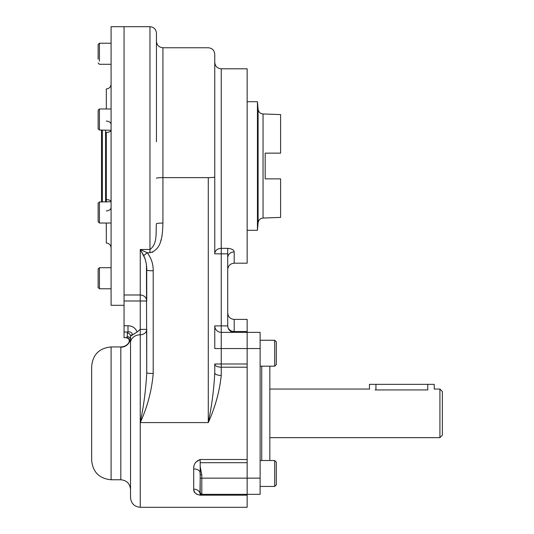 <?xml version="1.0" encoding="UTF-8"?>
<svg xmlns="http://www.w3.org/2000/svg" width="534" height="534" viewBox="0 0 534 534"><rect width="100%" height="100%" fill="white"/><g stroke="black" fill="none" stroke-linecap="round" stroke-linejoin="round"><path stroke-width="0.8" d="M369.455 389.259L369.455 384.353L375.936 384.353C367.612 384.353 367.612 384.353 375.936 384.353L427.767 384.353C436.091 384.353 436.091 384.353 427.767 384.353L427.767 389.933C436.124 388.972 436.124 388.972 427.767 389.933L427.767 384.353L434.249 384.353L434.249 389.052L439.916 389.052L439.916 437.646L269.837 437.646L269.837 460.522L274.696 460.522L274.696 486.441L274.696 460.522L260.118 460.522M375.936 384.353L375.936 389.933L375.936 384.353L427.767 384.353M368.654 389.052L269.837 389.052L269.837 366.177L269.837 460.522L269.837 366.177L274.696 366.177L260.118 366.177M375.122 389.933C366.765 388.972 366.765 388.972 375.122 389.933C366.765 388.972 366.765 388.972 375.122 389.933L427.767 389.933M439.916 389.052L439.916 437.646L442.346 435.217L442.346 391.482L439.916 389.052M442.346 391.482L442.346 435.217L442.346 391.482M247.155 332.362L247.155 367.192L221.243 367.192L221.243 348.555L260.118 348.555L260.118 478.144L260.118 348.555L247.155 348.555L247.155 319.399L234.199 319.399L234.199 332.362C231.656 332.261 229.747 331.113 228.472 328.904L227.858 327.028A6.481 5.64 180 0 0 234.199 331.521L247.155 331.521C247.155 315.481 247.155 315.481 247.155 331.521L247.155 332.362L221.243 332.362L221.243 325.88L221.243 332.362A6.481 6.481 0 0 1 214.761 325.88A6.481 6.481 0 0 0 221.243 332.362L221.243 348.555L221.243 332.362A6.481 6.481 0 0 1 214.761 325.88A6.481 6.481 0 0 0 221.243 332.362L260.118 332.362L260.118 348.555L260.118 332.362L247.155 332.362L247.155 494.344L260.118 494.344L247.155 494.344L247.155 473.484M247.155 495.178L200.183 495.178C195.618 494.264 193.455 492.241 193.702 489.117L193.702 468.905C196.792 468.986 198.888 469.947 199.983 471.782L200.183 474.88L199.983 471.782C198.888 469.947 196.792 468.986 193.702 468.905C193.455 464.433 195.618 461.303 200.183 459.514L200.183 462.698L247.155 462.698L247.155 459.514L200.183 459.514L200.183 462.698L247.155 462.698L247.155 478.144L260.118 478.144L260.118 494.344L260.118 478.144L247.155 478.144L247.155 495.178C247.155 511.218 247.155 511.218 247.155 495.178L200.183 495.178C195.618 494.264 193.455 492.241 193.702 489.117C196.899 489.277 198.995 490.586 199.976 493.042L200.183 492.722L199.983 493.049L200.183 492.722L199.983 493.049L200.183 492.722L201.805 494.344L200.183 494.344L247.155 494.344L247.155 507.3L140.248 507.3C134.348 506.726 131.104 503.482 130.53 497.581L130.53 336.22A3.237 3.151 180 0 0 127.292 333.062L128 332.035L128 325.767C132.412 325.88 135.469 327.949 137.165 331.974L131.277 335.586C133.774 333.67 130.476 331.2 128 332.035L128 325.767C132.412 325.88 135.469 327.949 137.165 331.974L140.248 329.371L146.73 329.371L146.73 372.839A6.481 0.634 0 0 0 153.205 373.473L153.205 270.765A6.481 0.634 0 0 1 146.73 270.131L146.73 300.982L146.73 270.131C146.81 265.124 145.809 260.272 143.739 255.579L144.834 258.169L140.248 249.485L147.224 252.729C151.282 258.035 153.278 264.05 153.205 270.765A6.481 0.634 0 0 1 146.73 270.131C146.81 265.124 145.809 260.272 143.739 255.579A6.481 0.481 -41.4 0 0 147.224 252.729L149.967 252.729C162.463 249.605 162.496 233.451 162.923 223.072L162.923 47.76C158.992 47.372 156.829 45.216 156.449 41.278M261.733 366.177L261.733 460.522L261.733 366.177M276.312 462.144L274.696 460.522L276.312 462.144L276.312 484.825L274.696 486.441L260.118 486.441M276.312 473.484C276.312 487.876 276.312 487.876 276.312 473.484C276.312 459.093 276.312 459.093 276.312 473.484M260.118 340.258L274.696 340.258L274.696 366.177L274.696 340.258L276.312 341.88L276.312 364.555L274.696 366.177M276.312 345.338L276.312 360.303M276.312 466.396L276.312 481.361M99.431 61.21L99.431 43.234L99.431 61.21M98.136 58.627L98.136 44.536L99.431 43.234L111.092 43.234L111.092 26.7L149.967 26.7C153.905 27.08 156.061 29.243 156.449 33.181L156.449 141.71M98.136 59.187L98.136 48.347M98.136 125.123L98.136 110.278L98.136 128.747L99.431 130.042L99.431 108.983L99.431 130.042L111.092 130.256A4.859 2.123 0 0 1 106.313 132.379L106.313 201.965L106.313 132.379A4.859 2.123 0 0 0 111.092 130.256M98.136 113.902L98.136 110.278L99.431 108.983L111.092 108.983M111.092 201.752A4.859 2.123 0 0 0 106.313 199.629A4.859 2.123 0 0 1 111.092 201.752L99.431 201.965L98.136 203.26L98.136 221.73L99.431 223.025L99.431 201.965L99.431 223.025L111.092 223.025M111.092 231.202L111.092 267.714L99.431 267.714L98.136 269.009L98.136 278.241C98.136 266.526 98.136 266.526 98.136 278.241C98.136 289.962 98.136 289.962 98.136 278.241L98.136 287.479L99.431 288.774L99.431 267.714L99.431 288.774L111.092 288.774L111.092 305.261L111.092 26.7L111.092 305.308L124.048 305.308M280.604 153.145L280.604 114.576L280.604 153.145L265.178 153.145L265.178 178.863L280.604 178.863L280.604 217.431L263.048 218.046L263.048 113.962L263.048 218.046C260.225 218.373 258.576 219.935 258.102 222.738L258.102 109.27L257.441 101.72L257.441 230.294L247.155 230.294L247.155 68.853L247.155 101.72L257.441 101.72L257.441 230.294L258.102 222.738L258.102 109.27C258.576 112.073 260.225 113.642 263.048 113.962L280.604 114.576L280.604 153.145L265.178 153.145L280.604 153.145L265.178 153.145L265.178 178.863L280.604 178.863L265.178 178.863L280.604 178.863L280.604 217.431L280.604 178.863M101.533 130.042L101.533 201.965L101.533 130.042M102.348 130.042L102.348 201.965L102.348 130.042M105.585 130.042L105.585 201.965L105.585 130.042M156.449 224.073L156.449 223.706A6.481 0.634 180 0 1 162.923 223.072A6.481 0.634 180 0 0 156.449 223.706C155.601 232.283 157.817 243.858 149.967 249.485L149.967 26.7L149.967 252.729L149.967 249.485L140.248 249.485L140.248 294.988L124.048 294.988L124.048 300.982L140.248 300.982L140.248 294.988L140.248 300.982L146.73 300.982A6.481 6.001 180 0 0 140.248 294.988L124.048 294.988L124.048 300.982L124.048 26.7L124.048 325.767L128 325.767L124.048 325.767L124.048 332.035C124.048 339.557 124.048 339.557 124.048 332.035L124.048 300.982L146.73 300.982L146.73 270.131L146.73 300.982A6.481 6.001 180 0 0 140.248 294.988L140.248 249.485L143.739 255.579A6.481 0.481 -41.4 0 0 147.224 252.729L140.248 249.485L149.967 249.485C157.817 243.858 155.601 232.283 156.449 223.706L156.449 223.733M106.313 234.232L106.313 231.202M106.313 100.806L106.313 96.801M98.136 62.999L99.431 64.294L111.092 64.294L111.092 100.806M106.273 223.025L106.313 237.256M106.313 94.752L106.313 95.946M106.313 223.025L106.313 243.05C109.223 243.371 110.818 244.993 111.092 247.903M111.092 207.399A4.859 3.524 0 0 1 106.313 210.917A4.859 3.524 0 0 0 111.092 207.399M111.092 124.609A4.859 3.524 0 0 0 106.313 121.091A4.859 3.524 0 0 1 111.092 124.609M111.092 84.105C110.818 87.015 109.223 88.637 106.313 88.964L106.313 108.983M124.048 332.035L128 332.035L127.292 333.062L127.292 336.607L126.404 337.575A3.237 3.231 -116.8 0 1 129.201 342.441A9.719 9.679 180 0 1 120.811 347.234L120.811 479.766L111.092 479.766L111.092 346.94C99.284 348.088 92.809 354.569 91.654 366.377L91.654 460.328C92.809 472.129 99.284 478.611 111.092 479.766L111.092 346.94L120.824 346.94C124.142 346.853 126.792 345.478 128.774 342.808C129.922 340.051 129.041 338.349 126.124 337.708L124.048 337.708L124.048 332.035L128 332.035C130.476 331.2 133.774 333.67 131.277 335.586L130.53 336.22A3.237 3.151 180 0 0 127.292 333.062L127.292 336.607A3.237 3.217 180 0 1 130.53 339.824L129.201 342.441A3.237 3.231 -116.8 0 0 126.404 337.575L127.292 336.607A3.237 3.217 180 0 1 130.53 339.824L130.53 336.22L137.165 331.974L140.248 329.371L146.73 329.371L146.73 372.839L146.45 265.485L146.73 372.839C145.875 389.54 143.713 406.127 140.248 422.581L140.248 507.3L140.248 422.581C147.451 406.855 151.769 390.488 153.205 373.473L153.205 270.765C153.278 264.05 151.282 258.035 147.224 252.729L149.967 252.729C162.463 249.605 162.496 233.451 162.923 223.072L162.923 47.76L208.28 47.76C212.218 48.14 214.374 50.303 214.761 54.234L214.761 253.837L221.243 253.837L221.243 248.343A6.481 5.487 0 0 0 214.761 253.837L227.718 253.837L227.718 248.343L221.243 248.343L221.243 68.813C217.305 68.432 215.142 66.269 214.761 62.338M247.155 413.349L247.155 348.555L247.155 364.008L214.761 364.008L214.761 372.839C213.914 389.533 211.751 406.114 208.28 422.581C215.295 406.921 219.614 391.215 221.243 375.449L221.243 367.192A6.481 3.184 0 0 1 214.761 364.008L247.155 364.008L247.155 367.192L221.243 367.192A6.481 3.184 0 0 1 214.761 364.008L214.761 372.839A6.481 2.617 0 0 0 221.243 375.449L221.243 348.555L247.155 348.555L247.155 353.221M144.868 258.269L145.575 260.692L144.868 258.269M146.73 372.839A6.481 0.634 0 0 0 153.205 373.473C151.769 390.488 147.451 406.855 140.248 422.581C143.713 406.127 145.875 389.54 146.73 372.839L146.73 329.371L146.73 372.839M130.53 342.915L130.53 497.581L130.53 342.915A9.719 8.13 180 0 1 140.248 334.785L140.248 300.982L140.248 334.785A6.481 5.42 180 0 0 146.73 329.371A6.481 5.42 180 0 1 140.248 334.785L140.248 422.581L140.248 334.785A9.719 8.13 180 0 0 130.53 342.915L130.53 336.22L130.53 339.824L129.201 342.441A9.719 9.679 180 0 1 120.811 347.234L120.811 479.766C126.712 480.34 129.956 483.577 130.53 489.484M152.297 252.322L152.717 252.161L152.297 252.322M160.741 240.954L161.201 239.312L160.741 240.954M156.449 178.256A6.481 0.634 180 0 1 162.923 177.622A6.481 0.634 180 0 0 156.449 178.256M200.163 494.317L201.805 494.344L200.183 494.337L200.183 495.178L199.983 493.036L200.183 478.144L201.805 478.144L201.805 494.344L200.183 492.722L200.183 474.88L200.183 478.144L201.805 478.144L201.805 474.88L200.183 474.88L201.805 474.88L200.183 466.582L200.183 462.698L200.183 474.88L200.183 466.582L201.805 474.88L201.805 494.344L247.155 494.344M131.818 334.758L131.377 335.432L131.818 334.758M247.155 478.144L201.805 478.144L247.155 478.144L247.155 459.514L200.183 459.514L195.885 462.11L200.183 459.514C195.618 461.303 193.455 464.433 193.702 468.905L193.702 489.117C196.899 489.277 198.995 490.586 199.976 493.042L200.183 492.722L199.983 493.049M193.915 466.696L193.829 467.217L193.915 466.696M193.735 489.718L193.822 490.325L193.735 489.718M193.915 490.693L195.11 492.882L193.915 490.693M195.885 493.656L196.999 494.397L195.885 493.656M227.718 312.924C228.105 316.856 230.261 319.018 234.199 319.399L234.199 332.362C231.656 332.261 229.747 331.113 228.472 328.904L227.858 327.028A6.481 5.64 180 0 0 234.199 331.521L247.155 331.521M214.761 253.837L214.761 176.981A6.481 0.634 0 0 1 208.28 177.622L208.28 422.581L140.248 422.581L208.28 422.581C215.295 406.921 219.614 391.215 221.243 375.449A6.481 2.617 0 0 1 214.761 372.839C213.914 389.533 211.751 406.114 208.28 422.581L208.28 177.622A6.481 0.634 0 0 0 214.761 176.981L214.761 253.837A6.481 5.487 0 0 1 221.243 248.343L221.243 68.813L247.155 68.813L247.155 263.195L234.199 263.195L234.199 251.854C233.912 249.852 231.749 248.684 227.718 248.343C231.749 248.684 233.912 249.852 234.199 251.854C230.294 252.222 228.131 254.124 227.718 257.575L227.718 248.343L221.243 248.343L221.243 253.837L227.718 253.837L227.731 325.88L221.243 325.88L221.243 253.837L221.243 325.88L214.761 325.88L227.731 325.88L227.858 327.028L227.718 325.46C227.718 308.866 227.718 308.866 227.718 325.46L227.718 257.575C228.131 254.124 230.294 252.222 234.199 251.854L234.199 263.195C230.261 263.576 228.105 265.738 227.718 269.67M221.243 348.555L214.761 348.555L214.761 325.88L214.761 348.555L221.243 348.555M91.654 413.349L91.654 459.147L91.654 413.349M208.28 177.622L162.923 177.622L208.28 177.622M247.155 367.192L247.155 459.514M124.048 294.988L124.048 26.7M276.312 484.825L274.696 486.441M111.092 64.294L99.431 64.294M111.092 267.714L99.431 267.714L98.136 269.009M111.092 288.774L99.431 288.774L98.136 287.479"/></g></svg>
